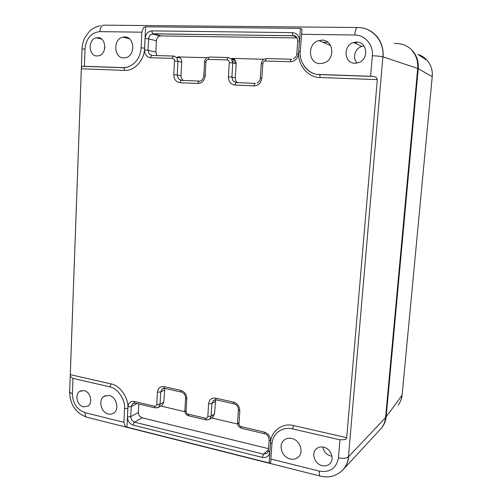 <?xml version="1.0" encoding="UTF-8"?>
<svg xmlns="http://www.w3.org/2000/svg" width="502" height="502" viewBox="0 0 502 502"><rect width="100%" height="100%" fill="white"/><g stroke="black" fill="none" stroke-linecap="round" stroke-linejoin="round"><path stroke-width="0.75" d="M268.482 448.65L142.135 417.802C139.757 416.949 138.514 415.154 138.414 412.418L138.816 404.01M138.414 412.418L130.746 416.685L131.223 406.626L136.933 403.564M130.802 417.752L130.702 416.71L127.489 416.905C127.646 421.078 129.535 423.826 133.143 425.144L133.588 423.349L134.517 422.163L131.756 420.155L130.802 417.752M133.978 403.018L132.528 403.715L131.223 406.626L127.954 406.833C128.499 402.805 130.608 401.016 134.272 401.462L154.603 406.25L154.88 407.655L155.438 407.938M268.394 449.823L263.5 454.134L134.517 422.163L142.135 417.802M268.281 451.543L268.388 451.091M185.577 397.986L186.813 398.864L186.11 411.295C186.154 412.719 186.807 413.661 188.068 414.125L205.544 418.241C206.849 418.379 207.615 417.758 207.822 416.378L208.587 403.803C209.24 399.567 211.593 397.678 215.647 398.136L233.486 402.108C237.578 403.464 239.692 406.388 239.818 410.887L238.971 423.726C239.034 425.194 239.743 426.154 241.085 426.612L264.134 432.04C268.35 433.483 270.522 436.476 270.634 441.02L269.097 440.078L268.319 450.928L267.296 453.174L263.5 454.134L262.333 457.422C266.6 458.044 269.103 456.199 269.844 451.894L268.495 451.235L268.332 450.677M69.646 391.98L72.395 393.957L72.966 378.382L70.38 376.481L70.293 374.624L81.349 68.799L81.581 67.023L82.566 66.295L84.405 66.277L85.045 48.845L82.046 49.114M320.615 476.178L319.994 476.021C319.372 475.344 319.159 473.712 319.341 471.127L270.835 459.023L270.741 462.449L270.515 462.9L269.097 462.944L126.975 427.127L125.218 426.317L123.912 422.351L85.02 412.644C84.97 414.928 85.509 416.44 86.633 417.175L87.712 417.451M377.309 79.611L346.7 437.675L345.539 439.564L339.954 439.808L338.436 457.78C343.155 458.709 346.493 458.389 348.444 456.833L382.875 56.895C380.974 56.318 377.46 55.942 372.34 55.766L370.608 76.26L319.36 74.472L319.943 75.469L320.063 77.521L377.309 79.611L376.425 77.471L373.72 76.473L370.608 76.26M357.242 27.503L104.378 25.156C101.812 25.025 100.312 27.183 99.873 31.626L141.834 32.184L143.641 27.466L145.593 26.813L300.416 28.369L301.884 29.122L302.041 29.925L301.558 34.305L354.719 35.008C355.291 29.875 356.332 27.372 357.838 27.51L357.913 27.51C372.402 27.321 384.494 41.34 382.882 56.814L383.076 56.883C383.622 48.939 381.501 42.068 376.72 36.269C373.595 32.661 369.798 30.151 365.337 28.727M200.323 80.973L198.34 81.713L197.888 83.476C202.036 83.194 204.458 80.671 205.161 75.909L205.958 61.909C206.209 60.34 207.025 59.506 208.399 59.393L227.149 59.926C228.535 60.158 229.245 61.068 229.282 62.662L232.765 63.001L231.547 59.11L234.152 59.198M297.021 37.92L159.994 35.931C157.866 36.615 156.668 38.24 156.398 40.8L155.858 52.001L148.002 50.263L149.075 53.896L151.999 55.458L151.089 56.036L150.625 57.749L172.468 58.37C173.767 58.596 174.445 59.481 174.489 61.024L177.953 61.351L176.779 57.586L173.893 56.061C173.121 56.08 172.65 56.851 172.468 58.37M164.869 388.391L164.279 388.084L164.01 386.647C160.207 386.22 158.011 388.071 157.415 392.2L156.781 404.48C156.561 405.817 155.833 406.407 154.603 406.25M212.559 417.218L214.517 413.886L215.691 399.78M214.517 413.886L211.129 416.145L209.585 419.233L206.322 419.961M206.855 419.91L209.572 419.239M161.594 405.566L158.532 407.31L160.031 404.625L160.709 392.012L162.083 389.019L163.696 388.272M158.532 407.31L157.477 407.825M162.259 405.189L163.777 402.127L160.069 404.223L156.781 404.43M84.405 66.277L123.316 67.632L127.571 67.124C135.753 63.955 140.265 57.523 141.112 47.828L144.595 48.179C144.557 60.039 134.166 71.378 124.59 70.38L81.349 68.799M123.912 422.351L124.54 408.584C125.619 399.755 117.355 387.814 109.555 386.797L110.534 385.687L110.998 383.911L70.293 374.624M339.954 439.808L292.503 428.89C286.949 427.578 281.873 428.796 277.267 432.548C273.954 435.861 272.172 439.721 271.915 444.126L270.835 459.023M301.558 34.305L300.315 51.436C298.671 62.493 308.931 75.011 319.36 74.472M263.983 59.274L231.811 58.389C234.622 58.79 236.072 60.591 236.16 63.81L235.294 77.785L231.861 77.101L233.041 80.91L236.285 82.604L255.198 83.382M227.149 59.926C227.337 58.357 227.782 57.561 228.479 57.535L231.547 59.11M183.305 80.427C181.743 79.391 180.977 77.81 181.009 75.695L177.193 75.018L178.329 78.707L181.391 80.345L199.099 81.073M144.551 49.924L145.084 38.503C145.687 33.854 147.958 31.312 151.905 30.886L152.2 32.793L153.079 33.803L149.96 35.259L148.705 37.681L148.002 50.263L144.551 49.924C144.72 54.567 146.747 57.178 150.625 57.743M297.247 38.372L294.341 35.956L293.055 35.711L292.553 34.701M214.8 399.83L213.388 400.527L211.863 403.614L215.283 401.431M207.822 416.378L211.129 416.145L211.9 403.589M164.794 388.397L163.777 402.127M141.834 32.184L141.112 47.828M124.64 36.928L123.028 37.085C112.919 38.679 113.615 58.169 123.737 57.925L126.002 57.63C135.716 55.396 134.498 36.527 124.64 36.928M97.758 37.669C106.267 37.324 107.284 53.921 98.888 55.747L97.049 55.979C88.327 56.199 87.725 39.106 96.428 37.794L97.758 37.669M72.966 378.382L109.555 386.797M109.179 395.476L104.096 396.285C97.921 399.793 101.009 412.638 108.376 414.062L111.275 414.169L113.86 413.046C119.702 409.249 116.37 396.768 109.179 395.476M84.104 390.625C90.373 391.748 93.203 402.868 88.032 406.062L83.476 406.865C77.063 405.635 74.428 394.221 79.874 391.265L84.104 390.625M291.775 438.466C288.713 437.813 286.09 438.422 283.906 440.279C277.939 445.105 282.049 457.297 290.225 458.96C293.563 459.694 296.368 458.96 298.634 456.751C304.08 451.643 299.688 439.965 291.775 438.466M323.639 447.175C330.736 448.543 334.796 458.715 330.103 463.428C328.001 465.599 325.346 466.333 322.133 465.636C314.798 464.137 310.976 453.494 316.147 449.014C318.186 447.169 320.684 446.554 323.639 447.175M343.512 469.226L380.183 429.474C383.29 426.261 385.078 422.307 385.561 417.608L348.444 456.833M385.561 417.608L417.695 68.429C418.21 61.633 416.39 55.747 412.236 50.758M320.182 63.622L324.367 62.869C335.587 59.054 333.554 39.714 321.958 40.141L318.952 40.543C306.942 43.367 308.065 63.867 320.182 63.622M356.671 42.074C367.182 41.704 369.171 58.79 359.068 62.48L354.945 63.271C343.933 63.503 342.778 45.287 353.659 42.501L356.671 42.074M291.373 59.242L266.675 58.571L265.884 59.186L265.451 61.018L290.351 61.727C294.988 61.357 297.717 58.646 298.552 53.595L296.82 53.77M231.899 77.107L232.765 63.001L236.16 63.81M235.294 77.785C235.243 79.962 236.047 81.594 237.71 82.667M228.209 57.529L209.723 57.033L208.851 57.623L208.399 59.393M177.237 75.024L177.953 61.351L181.724 62.148C181.617 59.035 180.249 57.284 177.608 56.902L207.144 57.711M173.61 56.055L151.999 55.465M155.858 52.001L156.944 55.603M160.891 35.837L153.091 33.803L293.162 35.774M104.88 47.119L104.485 49.554M341.774 471.001L342.609 470.205C346.11 466.59 348.118 462.078 348.645 456.682C348.15 461.746 346.324 466.038 343.167 469.565M322.861 447.025C323.639 451.574 326.225 454.53 330.605 455.91L331.979 456.123M367.721 29.643C378.382 34.983 383.503 44.063 383.076 56.883L417.695 68.429M364.094 46.059L361.798 46.441C354.889 48.236 352.09 58.383 357.154 63.076M176.786 57.592L179.804 57.68M181.009 75.695L181.724 62.148M357.292 42.105L355.435 43.36M184.956 411.709L160.772 406.036M211.499 417.934L237.647 424.064M326.764 42.294L322.836 42.224M381.608 427.848L381.784 427.641C384.287 424.604 385.743 421.021 386.157 416.892L418.235 68.667C418.75 61.89 416.936 56.017 412.788 51.047C408.477 46.234 403.081 43.724 396.599 43.511L394.377 43.473M356.188 42.808L352.944 42.752M327.988 42.319L327.461 42.306M432.291 75.89L432.235 76.637C432.749 70.418 431.086 65.028 427.227 60.46M418.235 68.667L432.228 76.674L402.108 395.124C401.719 398.946 400.358 402.278 398.023 405.114M135.145 403.144L134.567 402.855L134.272 401.462M127.483 416.905L127.954 406.833M124.54 408.584L127.847 408.364C128.826 398.017 120.072 385.398 110.998 383.911M127.847 408.364L126.975 427.127M269.097 462.944L270.553 442.695C270.779 431.312 282.482 422.439 293.632 425.57L346.7 437.675M300.303 51.637L298.734 51.693C297.19 64.538 307.977 77.728 320.063 77.521M298.734 51.693L300.416 28.369M145.593 26.813L144.595 48.179M231.861 77.101L228.429 76.793C228.548 81.631 230.738 84.386 235.011 85.064L254.056 85.873C258.486 85.572 261.09 82.974 261.862 78.067L262.822 63.672C263.067 62.053 263.926 61.169 265.401 61.018L265.451 61.018M228.429 76.793L229.282 62.662M197.888 83.483L180.017 82.723L180.475 80.973L181.391 80.345M177.193 75.018L173.792 74.716C173.93 79.404 176.007 82.071 180.017 82.723M173.786 74.716L174.489 61.024M151.905 30.886L292.409 32.636L292.559 34.701M298.552 53.595L299.456 41.133C299.349 36.031 296.996 33.201 292.409 32.643M270.634 441.02L269.844 451.894M262.333 457.422L133.143 425.144M164.01 386.64L180.808 390.38L181.059 391.83L181.636 392.137M186.813 398.864C186.675 394.509 184.673 391.685 180.808 390.38M241.085 426.612L241.274 428.068L241.732 428.338M264.134 432.04L264.303 433.508L264.73 433.772M238.971 423.726L237.546 422.935C238.293 426.543 238.017 426.405 241.431 428.262L264.454 433.709C267.371 434.425 268.921 436.552 269.097 440.078L269.116 439.827M188.118 414.137L188.777 415.819M205.494 418.229L205.895 419.867L188.877 415.844M205.902 419.867L206.222 419.942M156.781 404.48L160.056 404.33M123.316 67.632L124.264 68.536L124.59 70.38M271.977 443.41L270.553 442.695M292.503 428.89L293.632 425.57M290.351 61.727L290.771 59.87L291.524 59.242M265.401 61.018C265.533 59.431 265.909 58.615 266.537 58.565M262.822 63.672L261.241 63.792M261.868 78.067L260.293 78.136M254.056 85.873L254.489 84.047L255.292 83.388M235.011 85.064L235.451 83.257L236.285 82.604M228.354 57.529L227.538 58.132L227.092 59.926M205.958 61.909L204.59 61.953M204.578 62.066L205.952 61.966M205.161 75.909L203.799 75.94C203.103 78.808 202.093 80.445 200.756 80.841M208.324 57.234C207.188 57.065 204.697 59.537 204.59 61.922L203.793 75.971M173.761 56.055L172.876 56.638L172.418 58.37M145.084 38.503L148.492 38.849M152.288 33.879L293.049 35.705C295.722 35.328 297.278 37.186 297.724 41.277L297.717 41.352M299.456 41.133L297.724 41.277L296.826 53.708C297.002 55.408 295.841 57.146 293.344 58.929M208.587 403.803L211.863 403.614M215.647 398.136L215.866 399.605L216.387 399.906M233.486 402.108L233.687 403.589L234.196 403.884M239.818 410.887L238.406 409.858M238.971 423.669L237.559 422.621M213.519 400.427L216.055 399.83L233.876 403.815C236.693 404.443 238.199 406.526 238.387 410.071L237.553 422.728M157.415 392.2L160.709 392.012L164.418 390.01M186.11 411.295L184.868 410.554L185.564 398.155C185.577 395.043 184.146 393.01 181.272 392.056L164.499 388.31L162.378 388.799M188.068 414.125L188.451 415.731C186.16 415.041 184.962 413.315 184.868 410.554L184.874 410.398M205.544 418.241L205.895 419.86M99.873 31.626C91.195 32.592 86.25 38.334 85.045 48.845M72.395 393.957C72.828 403.482 77.032 409.707 85.02 412.644M319.341 471.127C330.046 472.74 336.415 468.291 338.436 457.78M100.318 25.621C95.468 26.932 91.885 28.79 89.576 31.193L85.309 36.866C83.307 40.649 82.221 44.703 82.046 49.045L69.64 392.257C70.123 404.712 75.783 413.014 86.633 417.175L319.994 476.021C328.628 478.205 336.145 476.279 342.546 470.236C345.953 466.647 347.917 462.204 348.438 456.902M372.34 55.766C373.488 44.829 364.979 34.895 354.719 35.008M156.398 40.8L148.542 38.861M296.268 36.928L293.187 35.786M232.639 61.401L236.128 62.737M417.94 54.404C421.573 55.553 424.648 57.561 427.171 60.422M432.228 76.674L402.115 395.087M386.157 416.892L402.108 395.124L402.039 395.783M234.842 59.82L232.853 59.161M133.595 403.093L132.754 403.539M158.45 407.373L155.08 407.85L134.774 403.056L132.829 403.489M213.068 416.88L209.667 419.17M82.566 66.295L123.586 67.732L127.571 67.124M373.72 76.473L319.536 74.578C313.041 74.509 307.695 71.334 303.503 65.053M265.006 58.847C264.108 59.274 262.282 59.261 261.247 63.741M257.118 83.068C259.302 81.537 260.362 79.881 260.293 78.099L261.241 63.741M270.741 462.449L270.798 461.664M301.959 31.061L302.041 29.925M159.994 35.931L152.169 33.904M214.159 400.031L213.413 400.502M163.206 388.372L162.297 388.855M129.416 38.792L123.028 37.085M101.63 39.106L96.428 37.794M105.771 395.526L104.096 396.285M81.387 390.625L79.874 391.265M284.352 439.915L283.906 440.279M330.529 462.907L330.103 463.428M330.711 45.644L318.952 40.543M361.798 46.441L353.659 42.501M418.599 54.831L426.537 60.008M432.253 72.533L432.291 76.712M402.19 394.967L400.966 400.063M235.463 60.692L231.849 59.512"/></g></svg>
